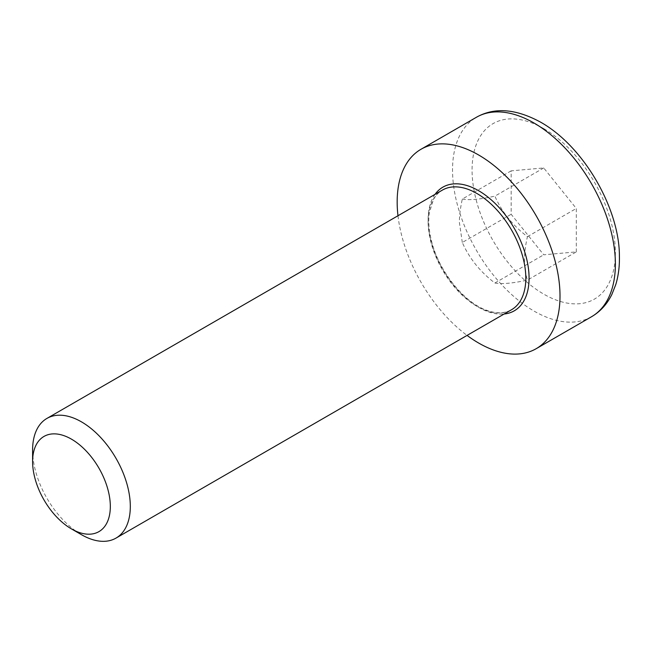 <?xml version="1.0" encoding="UTF-8"?>
<svg xmlns="http://www.w3.org/2000/svg" width="652" height="652" viewBox="0 0 652 652"><rect width="100%" height="100%" fill="white"/><g stroke="black" fill="none" stroke-linecap="round" stroke-linejoin="round"><path stroke-width="0.49" stroke-dasharray="3.26 2.44" d="M32.6 450.059A69.088 39.886 -120 0 0 81.451 534.681M397.981 215.739A115.151 66.48 -120 0 0 467.077 335.413M576.303 251.892L576.303 208.469L543.727 167.947L511.16 170.857L511.16 214.28L543.727 254.802L576.303 251.892L527.444 280.099C512.668 283.327 501.812 284.296 494.876 283.009C480.1 271.762 469.244 258.257 462.301 242.487L511.16 214.28M494.876 283.009L543.727 254.802M543.727 167.947L494.876 196.154C501.812 211.924 512.668 225.429 527.444 236.668C523.523 253.408 523.523 267.882 527.444 280.099M527.444 236.668L576.303 208.469M462.301 242.487L459.391 222.454C459.342 216.048 460.312 208.249 462.301 199.064L511.16 170.857M462.301 199.064C469.244 200.36 480.1 199.39 494.876 196.154M435.047 194.337A71.394 41.223 -120 0 0 442.895 269.594A71.394 41.223 -120 0 0 504.143 314.011M428.103 221.713A69.088 39.886 60 0 1 442.415 190.091C438.804 192.144 435.813 195.298 433.45 199.561L429.334 212.658C428.128 221.126 428.886 230.661 431.591 241.281C438.739 270.686 463.205 301.42 485.194 309.716C495.17 313.799 503.939 313.816 511.502 309.757A69.088 39.886 60 0 1 458.266 291.248A69.088 39.886 60 0 1 428.103 221.713M591.535 316.742A115.151 66.48 60 0 1 502.798 285.894A115.151 66.48 60 0 1 452.537 170.009A115.151 66.48 60 0 1 476.384 117.287M543.727 128.631A101.337 58.509 -120 0 0 472.072 170.009A101.337 58.509 -120 0 0 543.727 294.117A101.337 58.509 -120 0 0 615.382 252.74A101.337 58.509 -120 0 0 543.727 128.631"/><path stroke-width="0.98" d="M71.467 528.911L81.451 534.681A69.088 39.886 -120 0 0 115.999 538.104A69.088 39.886 -120 0 0 130.31 506.474A69.088 39.886 -120 0 0 100.147 436.938A69.088 39.886 -120 0 0 46.911 418.429A69.088 39.886 -120 0 0 32.6 450.059L32.6 461.592A54.964 31.736 60 0 1 71.467 439.155A54.964 31.736 60 0 1 110.327 506.474A54.964 31.736 60 0 1 71.467 528.911A54.964 31.736 60 0 1 32.6 461.592M467.077 335.413A115.151 66.48 -120 0 0 536.164 348.706A115.151 66.48 -120 0 0 560.011 295.992A115.151 66.48 -120 0 0 509.75 180.107A115.151 66.48 -120 0 0 421.013 149.259A115.151 66.48 -120 0 0 397.166 201.973A115.151 66.48 -120 0 0 397.981 215.739M504.143 314.011A71.394 41.223 -120 0 0 529.074 278.127A71.394 41.223 -120 0 0 478.592 190.686A71.394 41.223 -120 0 0 435.047 194.337M46.911 418.429L442.415 190.091A69.088 39.886 60 0 1 476.962 193.514A69.088 39.886 60 0 1 525.814 278.127A69.088 39.886 60 0 1 511.502 309.757L115.999 538.104M615.382 264.027A115.151 66.48 60 0 1 591.535 316.742C600.305 311.583 607.085 304.166 611.853 294.476L615.732 284.688C618.43 275.869 619.653 266.244 619.4 255.812C619.4 209.455 584.657 147.116 540.867 122.307C516.009 108.721 494.509 107.05 476.384 117.287A115.151 66.48 60 0 1 533.955 122.992A115.151 66.48 60 0 1 615.382 264.027M476.384 117.287L421.013 149.259M591.535 316.742L536.164 348.706"/></g></svg>
